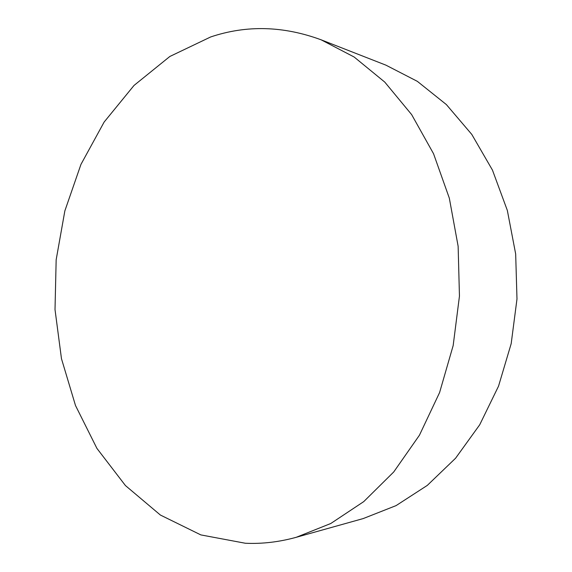 <?xml version="1.0" encoding="UTF-8"?>
<svg xmlns="http://www.w3.org/2000/svg" width="572" height="572" viewBox="0 0 572 572"><rect width="100%" height="100%" fill="white"/><g stroke="black" fill="none" stroke-linecap="round" stroke-linejoin="round"><path stroke-width="0.86" d="M245.345 543.25L200.836 534.906L160.389 515.043L125.432 485.556L96.933 448.412L75.497 405.519L61.469 358.68L55.012 309.566L56.163 259.781L64.858 210.875L80.945 164.414L104.147 122.036L134.012 85.45L169.848 56.471L210.646 36.965C246.439 24.932 283.254 25.876 321.106 39.804L354.147 57.014L384.756 82.082L411.64 114.6L433.54 153.718L449.327 198.169L458.136 246.282L459.452 296.117L453.167 345.567L439.589 392.564L419.44 435.213L393.743 471.95L363.742 501.615L330.78 523.502L296.189 537.315C279.079 542.027 262.133 544.008 245.345 543.25M321.106 39.804L385.914 65.151L417.346 81.346L446.374 104.576L471.8 134.427L492.456 170.106L507.343 210.446L515.672 253.982L516.988 298.999L511.182 343.658L498.541 386.143L479.701 424.796L455.577 458.229L427.305 485.392L396.096 505.605L363.199 518.575L296.189 537.315"/></g></svg>
